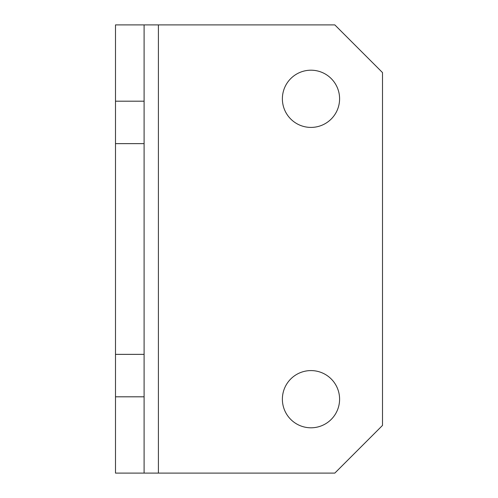 <?xml version="1.0" encoding="UTF-8"?>
<svg xmlns="http://www.w3.org/2000/svg" width="498" height="498" viewBox="0 0 498 498"><rect width="100%" height="100%" fill="white"/><g stroke="black" fill="none" stroke-linecap="round" stroke-linejoin="round"><path stroke-width="0.75" d="M310.982 370.587A28.61 28.61 0 0 0 282.378 399.197A28.61 28.61 0 0 0 310.982 427.801A28.61 28.61 0 0 0 339.592 399.197A28.61 28.61 0 0 0 310.982 370.587M310.982 70.199A28.61 28.61 0 0 0 282.378 98.803A28.61 28.61 0 0 0 310.982 127.413A28.61 28.61 0 0 0 339.592 98.803A28.61 28.61 0 0 0 310.982 70.199M115.492 396.813L144.103 396.813L144.103 473.1L115.492 473.1L115.492 24.9L144.103 24.9L144.103 101.187L115.492 101.187M115.492 143.642L144.103 143.642L144.103 101.187M158.408 473.1L334.824 473.1L382.508 425.417L382.508 72.584L334.824 24.9L158.408 24.9L158.408 473.1L144.103 473.1M144.103 396.813L144.103 143.642M144.103 354.358L115.492 354.358M144.103 24.9L158.408 24.9"/></g></svg>
